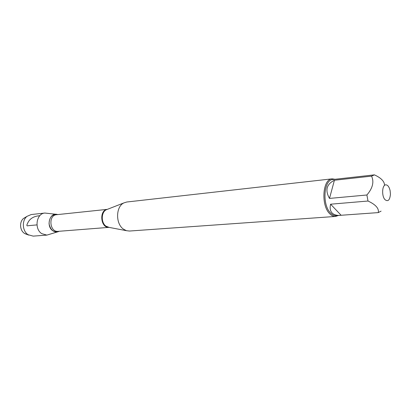 <?xml version="1.0" encoding="UTF-8"?>
<svg xmlns="http://www.w3.org/2000/svg" width="411" height="411" viewBox="0 0 411 411"><rect width="100%" height="100%" fill="white"/><g stroke="black" fill="none" stroke-linecap="round" stroke-linejoin="round"><path stroke-width="0.62" d="M332.098 178.842L126.778 202.012L123.886 202.906C115.774 206.538 115.424 223.682 123.398 229.107L126.434 230.689L129.439 231.044L335.551 216.443C333.568 216.561 331.641 215.677 329.781 213.787C320.734 205.387 322.599 178.908 332.098 178.842L334.991 179.278M58.696 231.532C56.703 232.302 54.755 232.056 52.855 230.792C45.827 226.43 49.572 212.328 57.124 214.408L57.74 214.573C52.259 213.931 49.361 217.003 49.058 223.784C50.589 230.396 53.995 232.888 59.271 231.259M338.315 215.487L335.551 216.443M384.948 199.607C387.994 201.986 389.823 200.198 390.445 194.249L390.121 190.673C389.196 186.83 387.732 184.883 385.739 184.827C382.091 184.863 381.48 195.97 384.948 199.607M337.395 179.011L374.277 174.881M384.526 185.407C384.568 181.487 381.208 177.973 374.436 174.865L371.554 176.129C374.251 181.914 372.695 188.202 366.889 194.999L368.009 201.025C375.721 204.621 379.148 208.48 378.274 212.6L381.095 211.131M334.42 180.249C326.54 184.195 324.896 190.252 329.494 198.415L334.42 180.249L371.554 176.129M329.494 198.415L366.889 194.999M330.608 204.2C329.694 208.002 330.192 210.925 332.098 212.97C333.907 214.794 336.609 215.59 340.21 215.354L341.115 215.266L330.608 204.2L368.009 201.025M341.115 215.266L378.274 212.6M340.21 215.354L336.167 215.641C334.256 215.76 332.412 214.907 330.624 213.083C321.941 205.002 323.729 179.581 332.848 179.52L374.354 174.87M57.776 231.825L46.88 235.107L41.778 233.664C34 228.937 36.373 213.427 44.856 213.047L56.163 214.29M25.354 217.352L23.597 218.4C19.214 221.714 19.723 230.479 24.475 233.386L26.921 234.424M46.88 235.107L33.168 236.12L28.102 234.712C22.297 231.157 21.67 220.388 27.023 216.345L31.19 214.547L44.856 213.047M36.969 224.894L28.349 225.685C26.756 226.225 26.453 225.552 27.439 223.671C30.131 216.993 36.322 216.027 39.816 215.688M107.441 209.312L106.315 209.749C101.121 212.081 100.885 222.747 105.971 226.163L109.1 227.386M108.858 227.36C100.582 227.977 98.959 210.283 107.204 209.379M107.261 209.363L56.605 214.691C48.03 215.153 49.618 232.462 58.136 231.352L108.91 227.37M108.936 227.355L126.434 230.689M107.281 209.374L123.886 202.906M24.999 233.71L28.744 235.107M23.597 218.4L27.023 216.345"/></g></svg>
